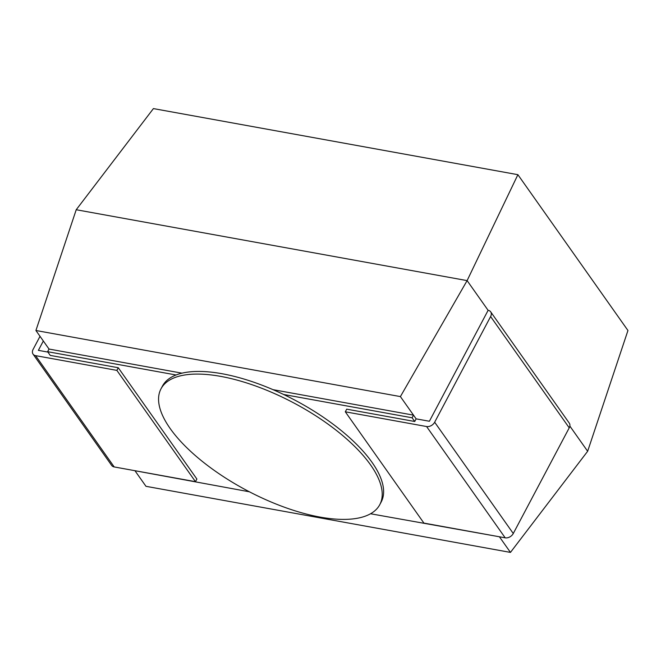 <?xml version="1.0" encoding="UTF-8"?>
<svg xmlns="http://www.w3.org/2000/svg" width="661" height="661" viewBox="0 0 661 661"><rect width="100%" height="100%" fill="white"/><g stroke="black" fill="none" stroke-linecap="round" stroke-linejoin="round"><path stroke-width="0.99" d="M220.691 376.382A123.781 49.649 -152.1 0 0 161.003 388.817A123.781 49.649 -152.1 0 0 201.845 461.023A123.781 49.649 -152.1 0 0 320.081 517.092A123.781 49.649 -152.1 0 0 379.778 504.657A123.781 49.649 -152.1 0 0 338.936 432.451A123.781 49.649 -152.1 0 0 220.691 376.382M569.228 427.841L490.619 316.545A6.527 4.685 -35.2 0 0 490.669 311.818L569.27 423.114A6.527 4.685 144.8 0 1 569.228 427.841L513.275 533.51A6.527 4.685 144.8 0 1 505.194 537.831L426.585 426.535L345.306 411.803L346.703 409.159L414.728 421.495L412.109 417.785L283.652 394.493A123.781 49.649 -152.1 0 0 222.096 373.738A123.781 49.649 -152.1 0 0 176.074 374.985A123.781 49.649 -152.1 0 0 162.399 386.173L161.003 388.817M379.778 504.657L381.182 502.013A123.781 49.649 -152.1 0 0 283.652 394.493M370.548 513.754L495.684 536.104M499.427 536.79L510.457 552.406L145.974 486.314L135.216 471.086M569.848 426.064L587.654 451.265L627.95 330.5L517.894 174.686L153.41 108.594L76.222 209.735L35.917 330.5L49.021 349.049L182.006 373.168M35.917 330.5L400.401 396.592L413.505 415.141L273.034 389.668M414.728 421.495L416.124 418.851L429.386 421.255L488.132 310.298A6.527 4.685 -35.2 0 1 490.669 311.818M426.585 426.535A6.527 4.685 -35.2 0 0 434.665 422.214L513.275 533.51M490.619 316.545L434.665 422.214M505.194 537.831L423.908 523.091L345.306 411.803M47.898 352.082L38.379 350.355L43.337 341.002M40.024 336.317L33.1 349.396A6.527 4.685 -35.2 0 0 33.05 354.122A6.527 4.685 -35.2 0 0 35.587 355.643L116.865 370.383L118.269 367.739L50.244 355.403L47.617 351.693L49.021 349.049M35.587 355.643L114.196 466.939L195.474 481.671L196.879 479.035L118.269 367.739M114.196 466.939A6.527 4.685 144.8 0 1 111.659 465.418L33.05 354.122M587.654 451.265L510.457 552.406M517.894 174.686L467.112 280.611L488.115 310.34M76.222 209.735L467.112 280.611L400.401 396.592M416.124 418.851L413.505 415.141L412.109 417.785M116.865 370.383L195.474 481.671M131.192 470.021L249.387 491.792M176.074 374.985L47.617 351.693"/></g></svg>

